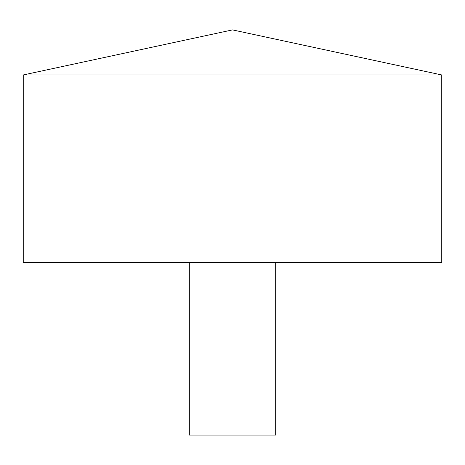 <?xml version="1.0" encoding="UTF-8"?>
<svg xmlns="http://www.w3.org/2000/svg" width="465" height="465" viewBox="0 0 465 465"><rect width="100%" height="100%" fill="white"/><g stroke="black" fill="none" stroke-linecap="round" stroke-linejoin="round"><path stroke-width="0.7" d="M441.75 74.952L23.25 74.952L23.25 262.394L441.75 262.394L441.75 74.952L232.5 29.894L23.25 74.952M275.681 262.394L275.681 435.106L189.319 435.106L189.319 262.394"/></g></svg>
